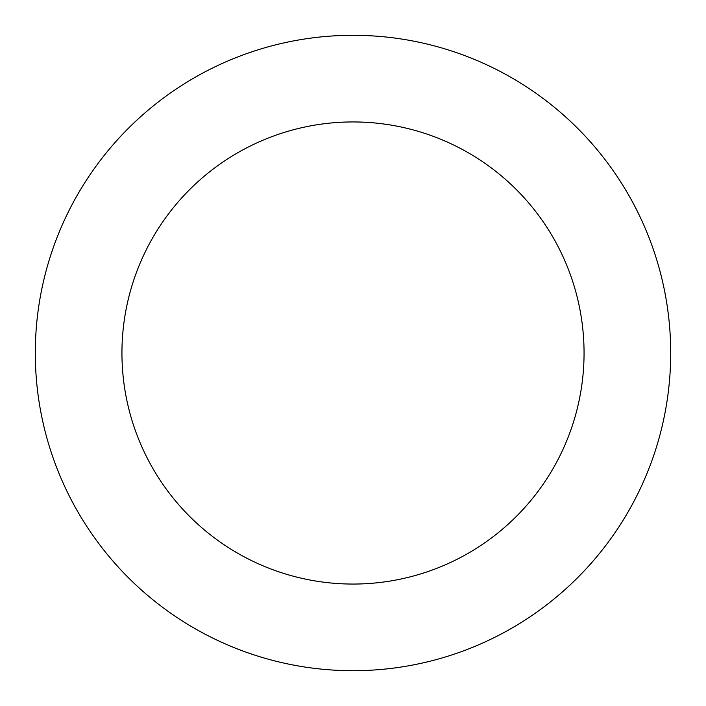 <?xml version="1.0" encoding="UTF-8"?>
<svg xmlns="http://www.w3.org/2000/svg" width="706" height="706" viewBox="0 0 706 706"><rect width="100%" height="100%" fill="white"/><g stroke="black" fill="none" stroke-linecap="round" stroke-linejoin="round"><path stroke-width="1.06" d="M584.056 353A231.056 231.056 0 0 0 353 121.944A231.056 231.056 0 0 0 121.944 353A231.056 231.056 0 0 0 353 584.056A231.056 231.056 0 0 0 584.056 353M670.7 353A317.7 317.7 0 0 0 353 35.3A317.7 317.7 0 0 0 35.3 353A317.7 317.7 0 0 0 353 670.7A317.7 317.7 0 0 0 670.7 353"/></g></svg>
